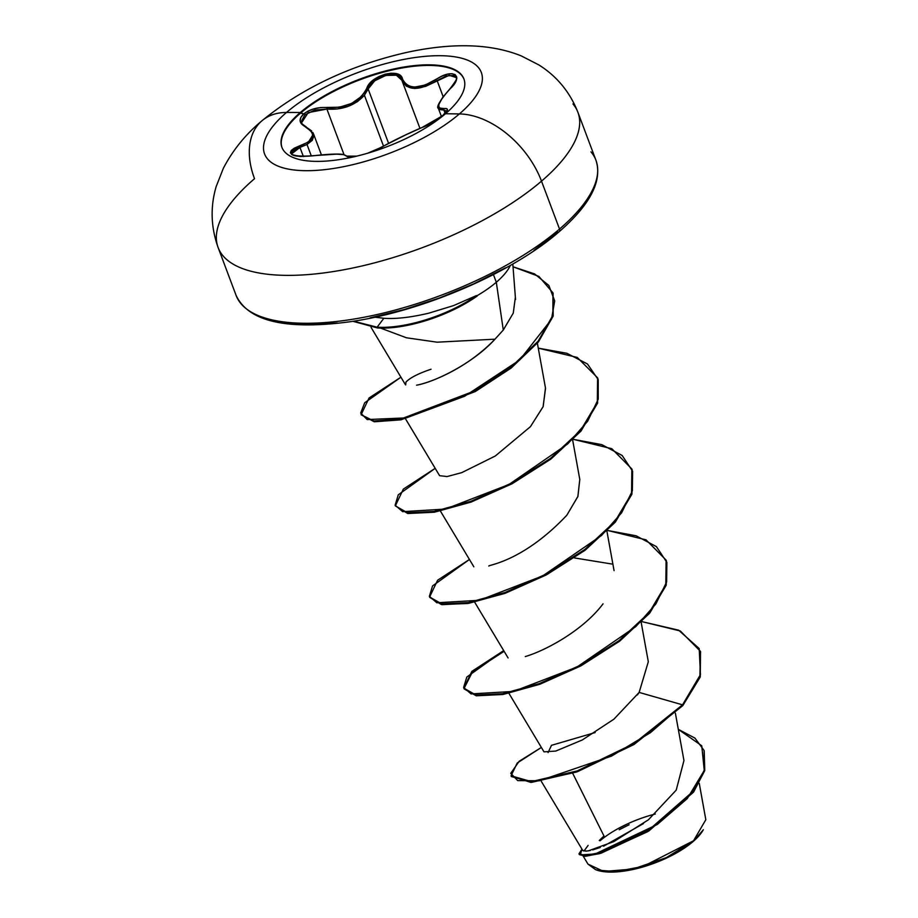 <?xml version="1.0" encoding="UTF-8"?>
<svg xmlns="http://www.w3.org/2000/svg" width="918" height="918" viewBox="0 0 918 918"><rect width="100%" height="100%" fill="white"/><g stroke="black" fill="none" stroke-linecap="round" stroke-linejoin="round"><path stroke-width="1.38" d="M373.821 150.988L405.526 134.969L427.593 125.02L443.222 115.163C448.5 110.298 448.799 108.106 444.128 108.565C435.453 109.127 437.393 102.587 449.946 88.966C464.531 75.85 453.205 67.783 436.325 79.304C419.044 89.585 407.776 89.494 402.52 79.005C400.592 67.347 370.849 75.035 366.775 88.266C359.672 101.921 346.476 108.358 327.175 107.578C317.835 106.993 310.009 109.127 303.686 113.981L300.324 112.489A97.205 36.399 159.4 0 1 396.542 68.402A97.205 36.399 159.4 0 1 463.9 78.902A97.205 36.399 159.4 0 1 445.482 113.729A19219.041 12414.642 49.4 0 1 459.379 113.935A115.783 43.353 -20.6 0 0 440.066 55.7A115.783 43.353 -20.6 0 0 286.496 112.466A19219.041 12414.642 49.4 0 1 300.324 112.489A97.205 36.399 159.4 0 1 429.257 64.834A97.205 36.399 159.4 0 1 445.482 113.729A97.205 36.399 159.4 0 1 316.549 161.384A97.205 36.399 159.4 0 1 300.324 112.489A19219.041 12414.642 -130.6 0 0 286.496 112.466A115.783 43.353 -20.6 0 0 305.809 170.691A115.783 43.353 -20.6 0 0 459.379 113.935A76.871 49.664 49.4 0 1 541.505 181.144A192.195 71.96 159.4 0 0 577.915 112.306C569.917 92.064 556.893 76.274 538.855 64.926L521.321 55.929C490.946 43.651 452.746 42.48 406.743 52.406C350.251 65.304 301.976 88.094 261.917 120.809A76.871 49.664 49.4 0 1 286.496 112.466A115.783 43.353 159.4 0 1 440.066 55.7A115.783 43.353 159.4 0 1 459.379 113.935A19219.041 12414.642 -130.6 0 0 445.482 113.729A97.205 36.399 159.4 0 1 349.265 157.816A97.205 36.399 159.4 0 1 281.906 147.316A97.205 36.399 159.4 0 1 300.324 112.489L300.553 113.086A97.205 36.399 -20.6 0 0 282.021 147.603A97.205 36.399 159.4 0 1 300.553 113.086L303.686 113.981L300.829 117.424L300.117 120.901L301.597 124.033L311.317 131.389L312.602 134.166L312.487 136.989L310.961 139.685L308.127 142.152L294.311 148.165L291.236 150.46L290.398 152.698L291.798 154.568L300.186 156.553L336.527 154.155L343.963 154.66L347.773 156.886L355.92 156.289M367.98 153.122L382.347 146.857C392.422 141.085 405.63 134.648 421.982 127.533L444.151 114.853L443.222 115.163L447.422 109.85L446.664 108.622L444.128 108.565A1.17 1.01 80.5 0 0 443.899 110.08L446.94 111.17M292.773 155.073L291.706 153.799L299.956 147.419L303.399 156.576L299.956 147.419L307.002 144.482L299.956 147.419A1.17 0.585 -107.5 0 0 299.234 146.146A1.17 0.585 72.5 0 1 299.956 147.419L292.521 151.218L291.637 153.581M311.34 156.014L307.002 144.482L311.34 156.014M326.911 109.081L343.998 154.568L326.911 109.081C342.414 110.149 354.922 105.536 364.412 95.254L357.354 101.703L347.945 106.465L337.354 108.955L326.911 109.081L327.175 107.578L326.911 109.081L314.748 110.045L304.719 114.957L301.345 121.543L301.632 122.714L308.184 112.604L326.911 109.081M383.517 146.1L364.412 95.254L383.517 146.1M438.345 108.255L443.899 110.08L445.115 113.327L443.899 110.08L439.091 109.46L438.425 108.508C435.993 107.245 439.779 100.75 449.786 89.012L449.774 89.012C456.039 80.956 458.116 77.135 456.039 77.537L449.223 75.287L425.619 86.372L414.741 88.484L406.33 86.212L401.889 80.245C407.34 90.962 419.078 91.054 437.094 80.543L443.119 96.562L437.094 80.543L446.412 75.953L453.721 75.471L455.936 77.296M223.085 255.915A192.195 71.96 -20.6 0 0 363.092 265.704A192.195 71.96 -20.6 0 0 541.505 181.144L559.521 229.052L541.505 181.144A192.195 71.96 -20.6 0 0 572.947 103.929M262.158 120.591A76.871 49.664 -130.6 0 1 286.496 112.466A115.783 43.353 159.4 0 0 305.809 170.691A115.783 43.353 159.4 0 0 459.379 113.935A76.871 49.664 -130.6 0 1 541.505 181.144A192.195 71.96 159.4 0 1 351.273 268.308A192.195 71.96 159.4 0 1 218.117 247.539A192.195 71.96 159.4 0 1 254.527 178.7A76.871 49.664 49.4 0 1 261.446 121.21M599.27 840.498L603.975 835.977L572.717 773.346L603.975 835.977M595.656 869.713L587.99 864.125L603.78 871.469L632.938 869.048L666.319 857.641L693.423 840.819L643.174 866.408L615.955 871.595L596.562 870.034A62.263 23.317 -20.6 0 0 693.056 841.576A62.263 23.317 -20.6 0 0 703.199 829.952L693.056 841.576L705.827 819.717L699.264 783.398M655.303 814.014A62.263 23.317 -20.6 0 0 600.074 840.785M590.951 151.849A192.195 71.96 159.4 0 1 559.521 229.052A192.195 71.96 -20.6 0 0 595.931 160.214C602.644 180.72 590.389 204.542 559.177 231.703A3.511 2.272 49.4 0 1 558.041 232.082L533.989 250.339M559.177 231.703C511.923 273.059 421.293 311.994 348.748 321.92C285.923 330.147 248.376 321.323 236.121 295.458A192.195 71.96 -20.6 0 0 369.277 316.217A192.195 71.96 -20.6 0 0 559.521 229.052A3.511 2.272 49.4 0 1 559.2 231.68A3.511 2.272 -130.6 0 0 559.521 229.052A192.195 71.96 159.4 0 1 381.096 313.612A192.195 71.96 159.4 0 1 241.101 303.824M503.282 330.032L494.974 339.19C473.344 363.207 434.627 382.129 416.565 385.181C427.891 383.254 465.196 370.206 494.974 339.19L437.106 342.184L406.422 337.778L380.591 328.093L406.422 337.778L437.106 342.184L494.974 339.19L503.282 330.032L496.317 282.251A80.405 30.11 -20.6 0 0 510.351 265.428A80.405 30.11 159.4 0 1 496.317 282.251L503.282 330.032L513.265 313.107L515.319 297.661M476.649 295.94L477.222 296.009L476.649 295.94A80.405 30.11 -20.6 0 0 496.317 282.251A80.405 30.11 159.4 0 1 476.649 295.94L476.649 295.94M493.436 274.585L496.317 282.251L493.436 274.585M541.299 781.321L582.758 850.481L586.946 851.078M588.22 850.906L613.706 841.657L648.372 819.831L676.21 790.123L683.956 760.552L675.384 713.171M508.916 693.308L544.007 751.853L555.769 751.062L582.31 739.965L613.924 719.161L639.146 692.413L648.315 661.763L641.189 622.427M525.291 656.554C543.812 651.241 582.414 631.32 603.046 603.837M488.824 566.062C487.791 564.96 522.652 561.977 566.808 515.25L577.927 496.374L579.797 479.483L572.683 440.147M405.538 418.883L439.584 475.673L447.089 476.568L461.823 472.598L495.284 456.005L530.455 426.652L543.077 406.777L545.544 388.348L537.374 343.194M431.047 369.231C418.379 373.5 410.013 377.791 405.951 382.083L405.676 384.929M588.128 845.386L583.951 851.101M585.627 851.181L590.217 850.516M592.718 849.896L600.303 847.44M603.585 846.178L643.507 823.561M595.151 732.564L551.477 745.324L548.057 752.611M637.425 694.903L639.146 692.413L682.533 704.84L650.426 732.679L611.445 756.145L539.279 780.805L517.706 780.61L510.741 773.323L519.175 761.274L541.368 747.447L517.224 763.019L511.062 775.802L531.338 781.597L577.17 770.936L633.948 743.591L682.533 704.84L682.82 705.598L634.235 744.349L577.456 771.705L531.625 782.354L511.349 776.559L511.062 775.802M678.31 729.351L701.754 745.772L704.267 770.477L687.307 798.545L657.242 824.502L595.22 853.947L580.279 854.933L581.966 849.15L579.006 853.786L585.294 855.507L600.67 852.478L648.647 830.136L693.469 791.006L704.473 769.72L704.072 750.465L694.915 738.083L678.31 729.351M704.209 750.844L704.76 770.477L693.756 791.775L648.934 830.905L600.957 853.247L585.581 856.264L579.292 854.555L579.006 853.786M579.201 854.153L584.617 856.287L599.477 853.671L647.592 831.731L693.342 792.314L704.691 770.73L704.072 750.465M511.223 776.18L530.833 782.4L576.642 771.992L633.81 744.601L682.82 705.598L700.193 677.071L700.514 651.631L700.273 676.841L682.82 705.598L682.533 704.84L700.445 674.627L699.206 648.556L678.631 630.173L641.969 621.635L680.318 630.987L700.377 651.252L699.906 676.314L682.533 704.84L639.146 692.413M453.458 305.637L476.499 295.562L453.458 305.637L428.626 313.222L453.458 305.637M383.862 318.271C395.566 319.143 410.495 317.467 428.626 313.222C410.656 317.444 395.727 319.131 383.862 318.271L374.877 317.192L383.862 318.271L377.114 327.187L383.862 318.271M282.4 322.551L307.782 324.582L337.365 323.01M370.023 317.903L404.482 309.458L439.435 297.983L473.527 283.937L505.451 267.849M545.464 387.901L543.192 406.525L530.455 426.652M579.786 479.368L577.847 496.604L566.808 515.25M503.695 650.61L466.826 677.036L463.624 687.421L471.106 693.916L513.61 691.415L576.952 667.042L635.818 626.592L655.877 603.929L666.629 581.955L666.858 562.355L656.393 546.6L636.071 535.779L607.716 530.501L646.054 539.841L666.112 560.118L665.814 584.663L649.187 612.627L619.099 640.603L580.428 665.206L539.417 683.554L502.628 693.721L475.972 695.041L463.854 688.156L471.852 671.379L503.695 650.61M469.442 559.475L432.573 585.902L429.372 596.287L436.853 602.782L479.357 600.28L542.699 575.907L601.565 535.446L621.624 512.783L632.364 490.809L632.605 471.221L622.14 455.466L601.818 444.645L573.452 439.366L611.801 448.707L631.859 468.983L631.561 493.54L614.934 521.493L584.835 549.469L546.176 574.071L505.164 592.42L468.364 602.587L441.719 603.895L429.601 597.021L437.599 580.233L469.442 559.475M435.189 468.329L398.286 494.802L395.119 505.198L402.692 511.67L445.414 509.065L508.916 484.52L567.749 443.899L587.681 421.201L598.226 399.215L598.215 379.65L587.474 363.987L566.876 353.281L538.269 348.151L577.238 357.423L597.607 377.849L597.297 402.405L580.669 430.358L550.571 458.334L511.9 482.937L470.888 501.285L434.099 511.452L407.454 512.76L395.337 505.875L403.346 489.099L435.189 468.329M400.925 377.195L364.71 402.761L360.682 413.054L367.211 419.572L406.41 417.862L464.6 396.255L519.668 360.04L551.477 319.338L554.69 300.909L548.838 285.441L534.517 273.885L513.024 266.782L538.866 276.398L552.911 292.808L552.9 315.31L538.166 341.129L510.844 367.315L475.054 390.758L400.673 419.078L373.982 421.018L361.084 414.741L369.082 397.964L400.925 377.195M353.522 321.197L377.114 327.187L353.522 321.197M464.141 688.913L476.258 695.798L502.915 694.49L539.704 684.312L580.715 665.963L619.375 641.361L649.474 613.385L666.101 585.432L666.399 560.875L666.239 585.018L649.783 613.017L619.753 641.085L581.048 665.791L539.945 684.231L503.03 694.467L476.281 695.798L463.854 688.156M429.601 597.021L442.006 604.664L468.65 603.344L505.439 593.177L546.462 574.829L585.122 550.226L615.221 522.25L631.848 494.297L631.997 469.362L631.94 494.01L615.312 522.135L585.018 550.307L546.072 575.035L504.797 593.418L467.905 603.482L441.42 604.56L429.75 597.389M395.337 505.875L407.741 513.518L434.386 512.21L471.175 502.043L512.187 483.706L550.857 459.103L580.956 431.127L597.584 403.163L597.744 378.227M361.084 414.741L374.269 421.775L400.959 419.836L475.34 391.516L511.131 368.072L538.453 341.886L553.187 316.067L553.049 293.186M352.914 321.3L377.401 327.944L377.114 327.187A77.743 29.112 -20.6 0 0 476.499 295.562A77.743 29.112 159.4 0 1 377.114 327.187L377.401 327.944A77.743 29.112 -20.6 0 0 477.222 296.009A77.743 29.112 159.4 0 1 377.401 327.944M611.87 564.019L574.427 557.926M464.003 688.534L472.483 671.815L504.108 651.298M595.426 869.598L602.093 871.423L610.47 872.1L620.224 871.584L642.382 867.108L653.914 863.322L675.705 853.373L685.115 847.601L693.056 841.576L699.206 835.529L703.326 829.711M627.969 823.675L617.435 828.977M619.237 829.734L629.117 824.754M388.578 143.323L368.141 88.977L374.682 80.818L385.744 75.448L396.358 75.219L401.889 80.245A1.17 0.952 -16.4 0 1 401.866 80.176A1.17 0.952 163.6 0 0 401.889 80.245C399.973 69.045 371.916 76.286 368.141 88.977L364.412 95.254L368.141 88.977A1.17 0.826 -158.9 0 0 366.775 88.266A1.17 0.826 21.1 0 1 368.141 88.977L388.578 143.323M402.153 81.036L401.866 80.176A1.17 0.952 -16.4 0 1 402.52 79.005A1.17 0.952 163.6 0 0 401.866 80.176L401.774 79.889M312.281 140.351L307.002 144.482L313.497 133.833L313.91 135.657L312.281 140.351M312.831 132.49L313.508 133.833L305.683 126.5A1.17 0.803 116 0 0 305.063 126.535A1.17 0.803 -64 0 1 305.683 126.5C302.492 124.32 301.138 123.069 301.632 122.725M305.683 126.5A1.17 0.803 116 0 1 306.027 126.982L311.684 130.964M443.899 110.08A1.17 1.01 -99.5 0 1 444.128 108.565L439.515 108.072L438.724 106.557L438.999 104.182L442.705 97.319L453.917 84.433L456.257 80.199L456.648 76.814L455.11 74.587L451.885 73.704L447.341 74.243L441.937 76.171L425.332 84.995L414.879 87.072L410.415 86.476L406.789 84.846L404.115 82.287L400.397 75.724L396.415 73.715L391.091 73.21L385.101 74.186L379.088 76.469L373.672 79.797L369.392 83.871L364.561 92.523L361.222 96.62L351.617 103.436L339.511 107.211L320.611 107.567L313.922 108.829L307.989 111.147L303.686 113.981C298.488 119.007 298.947 123.184 305.063 126.535C316.733 133.879 314.782 140.42 299.234 146.146C285.073 153.845 289.606 157.07 312.82 155.842C333.039 153.467 344.307 153.558 346.602 156.129A1.17 1.159 -4.8 0 1 347.933 156.771A1.17 1.159 175.2 0 0 346.602 156.129L356.735 156.14M367.705 153.203L382.106 146.972A1.17 1.021 57.2 0 1 382.347 146.857A1.17 1.021 -122.8 0 0 381.934 147.121M291.706 153.799C291.958 153.639 290.386 157.816 312.786 155.808L312.763 155.853M300.553 113.086A97.205 36.399 159.4 0 1 396.381 69.079A97.205 36.399 159.4 0 1 464.003 79.2A97.205 36.399 -20.6 0 0 396.381 69.079A97.205 36.399 -20.6 0 0 300.553 113.086M577.915 112.306L595.931 160.214M512.818 264.005L515.549 299.532M508.102 657.954L474.663 602.174M614.062 570.629L606.936 531.281M473.849 566.819L440.411 511.039M405.331 384.539L371.044 327.347M583.263 856.253L588.002 864.148M261.917 120.809C245.726 134.235 232.874 150.047 223.361 168.269L216.166 186.583C210.211 206.883 210.853 227.205 218.117 247.539L236.121 295.458M700.652 652.01L700.377 651.252M666.399 560.875L666.112 560.118M632.146 469.741L631.859 468.983M597.893 378.606L597.607 377.849M553.198 293.565L552.911 292.808M438.437 108.553L441.455 116.563M402.176 81.105L419.939 128.348M313.531 133.902L321.38 154.786M347.991 156.978L357.068 156.06M382.106 146.972C390.747 141.842 409.623 132.72 422.096 127.464C426.48 126.168 433.388 122.163 442.832 115.45L446.882 110.608M347.911 156.634L343.24 154.465C338.558 153.639 328.414 154.086 312.786 155.808"/></g></svg>
